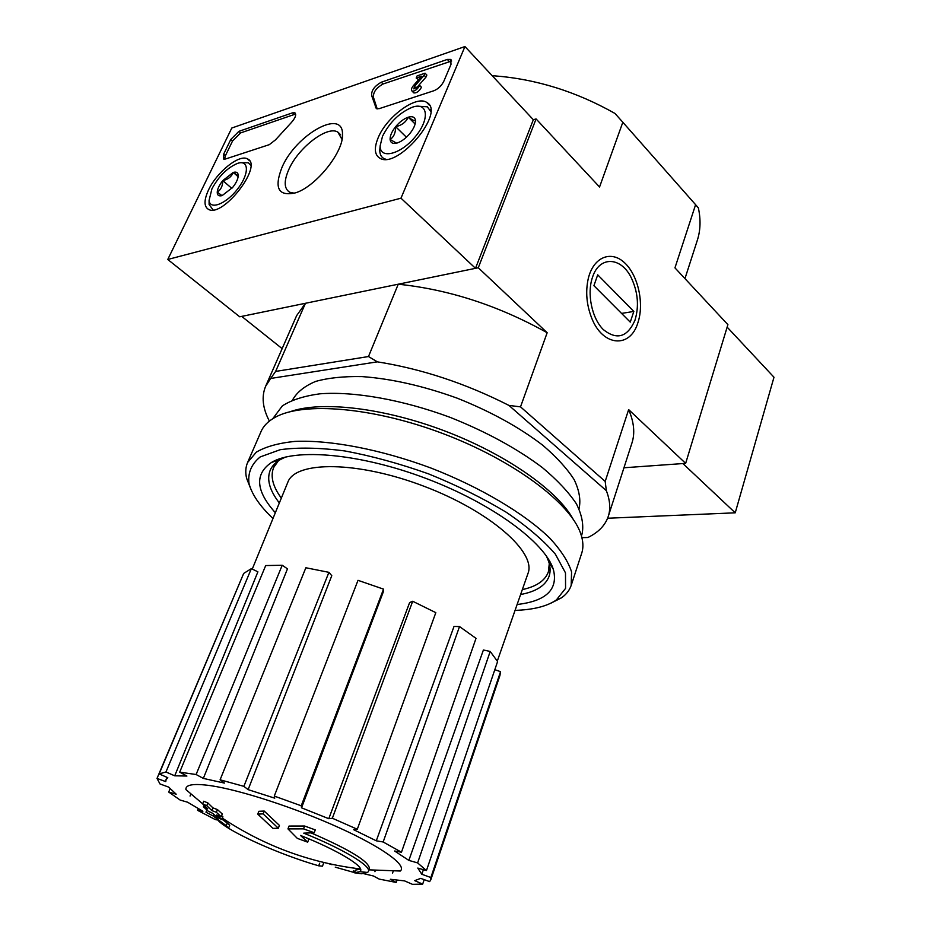 <?xml version="1.0" encoding="UTF-8"?>
<svg xmlns="http://www.w3.org/2000/svg" width="931" height="931" viewBox="0 0 931 931"><rect width="100%" height="100%" fill="white"/><g stroke="black" fill="none" stroke-linecap="round" stroke-linejoin="round"><path stroke-width="1.4" d="M323.429 863.584L322.475 866.191L318.716 865.818C280.778 854.995 230.434 832.628 218.692 821.049L218.936 820.444M319.682 863.2L318.716 865.818M229.713 825.308L228.665 827.95L226.21 825.692L227.269 823.027L229.713 825.308M213.734 814.322L213.083 815.952L226.21 825.692M221.939 819.21L227.269 823.027M206.868 809.982L205.972 812.193L213.083 815.952M307.626 838.342L308.731 839.343L307.684 842.159L297.35 838.389L287.958 828.881L289.041 826.053L304.612 826.018L315.272 829.893L314.213 832.745L303.715 833.152C342.899 848.816 371.353 866.005 368.42 871.416L367.605 872.463L361.391 873.767L354.467 872.789L355.433 870.101L360.576 869.1M311.129 832.919C349.94 849.747 369.363 861.664 369.398 868.681L368.42 871.416M304.612 826.018L303.541 828.869L314.213 832.745M287.958 828.881L303.541 828.869M354.467 872.789L359.843 871.672L360.646 870.683C363.358 865.737 336.673 849.782 300.527 835.444L307.684 842.159M257.747 814.113L258.853 811.297L264.206 811.052L279.416 825.401L278.334 828.229L272.981 828.392L257.747 814.113L263.101 813.88L278.334 828.229M264.206 811.052L263.101 813.88M221.601 815.672L222.905 816.778L221.834 819.478L217.656 817.697L212.501 813.228L208.195 811.169L203.4 806.758L207.694 808.818L202.644 803.907L206.775 805.676L211.837 810.587L216.364 812.286L221.182 816.72L216.655 814.997L221.834 819.478M202.644 803.907L203.738 801.219L207.869 802.964L212.931 807.875L217.447 809.574L222.276 813.997L221.182 816.72M217.447 809.574L216.364 812.286M212.931 807.875L211.837 810.587M207.869 802.964L206.775 805.676M204.005 805.268L203.4 806.758M607.617 518.241L735.234 512.818L682.9 463.557L623.956 467.769L685.647 463.359L727.902 324.651L674.952 267.872L695.597 204.692L622.827 122.252L599.552 187.003L536.081 118.935L478.278 267.756L398.247 284.211L368.49 356.538L275.623 371.422L305.449 303.285L241.723 316.389L282.14 348.636M622.827 122.252L614.96 113.442C576.161 91.517 535.849 78.984 494.035 75.818L492.627 76.167M684.96 278.602L697.296 240.373C700.519 230.469 700.88 219.658 698.378 207.927L695.597 204.692M536.081 118.935L533.335 119.727L475.497 268.326L400.982 198.187L167.766 259.481L231.796 128.024L464.941 46.55L400.982 198.187M637.91 322.673C630.275 348.753 602.532 346.739 591.511 317.611C586.507 304.495 585.424 291.496 588.264 278.59C593.35 257.131 610.969 249.927 624.492 262.693C638.119 275.111 644.403 303.494 637.91 322.673M581.922 537.676L587.938 537.49C598.435 532.392 605.208 525.375 608.257 516.449C610.724 508.931 610.084 500.343 606.349 490.684L508.943 405.416L520.522 406.859L605.185 481.432L628.646 409.593L685.647 463.359M478.278 267.756L547.16 332.728C498.644 305.671 448.998 289.494 398.247 284.211M520.522 406.859L547.16 332.728M292.578 400.027L292.753 399.632C297.07 392.079 304.705 386.016 315.656 381.419C328.422 377.846 343.888 376.24 362.066 376.601C391.602 378.742 423.326 385.946 457.237 398.189C490.73 411.549 519.219 427.224 542.715 445.216C556.517 457.016 567.002 468.479 574.148 479.616C579.257 490.3 580.921 499.9 579.117 508.407L579.012 508.733M508.943 405.416C465.605 383.409 421.743 368.885 377.334 361.845L270.665 378.452L265.626 386.295C261.355 396.559 262.612 408.162 269.385 421.091M270.665 378.452L275.623 371.422M368.49 356.538L377.334 361.845M305.449 303.285L296.628 315.632L265.626 386.295M608.257 516.449L631.94 443.005C635.14 433.252 634.034 422.115 628.646 409.593M605.185 481.432L606.349 490.684M281.325 498.12C272.771 486.448 270.199 476.253 273.633 467.537L278.357 460.845M549.29 563.674L548.359 571.902C545.112 580.653 536.442 586.553 522.338 589.602M274.249 466.094L274.482 464.045M550.07 568.643L548.883 570.331M202.679 803.814L185.909 789.581C185.374 784.577 193.695 783.285 210.848 785.694C240.617 790.058 296.023 808.12 339.478 827.903C383.06 847.699 407.219 865.539 400.307 871.02L368.979 869.845M363.637 873.65L373.366 875.966L379.208 879.097L396.199 882.425L390.345 879.271L404.613 880.901L412.468 884.334L422.674 884.113L414.714 880.633L420.707 878.375L429.622 881.61L430.762 879.911L430.855 877.526L421.801 874.256L423.407 869.682M426.456 870.566L417.612 862.897L490.206 651.444L497.585 661.557L426.456 870.566L417.798 868.076L421.801 874.256M417.612 862.897L408.849 860.395L483.398 650.001L490.206 651.444M401.47 852.214L383.165 841.985L459.518 626.563L476.02 638.363L401.47 852.214L394.581 851.004L408.849 860.395M383.165 841.985L376.287 840.809L454.025 626.435L459.518 626.563M357.295 829.253L332.355 818.233L412.689 601.251L435.813 612.656L357.295 829.253L353.594 829.661L376.287 840.809M332.355 818.233L328.783 818.698L409.617 602.578L412.689 601.251M301.539 807.817L301.237 805.792L383.525 589.137L383.374 591.674L301.539 807.817L328.783 818.698M301.237 805.792L274.284 796.075L274.75 798.17L248.123 789.628L243.875 786.346L220.1 779.794L224.441 783.087L203.342 778.409L196.104 774.511L179.695 772.16L186.91 776.035L174.725 775.814L165.951 771.985L159.154 773.917L167.801 777.688L166.032 779.654L166.986 777.338M240.384 581.223L157.013 778.432L165.776 781.609L166.032 779.654M157.013 778.432L160.004 783.96L168.639 787.091L176.192 794.19L168.72 792.06L180.16 800.066L187.573 802.196L202.888 811.25L197.593 810.342L215.34 819.594L218.541 820.153M332.041 864.713L328.387 863.561M335.276 867.168L356.003 873.022M354.734 872.044L353.315 870.951L354.967 871.393M252.254 569.097L287.83 482.235C295.406 460.764 357.713 460.938 423.814 486.191C490.02 511.2 536.652 552.409 527.982 573.461L497.317 661.057M190.052 796.028L190.867 794.003M165.951 771.985L251.347 568.655L257.899 571.82L174.725 775.814M196.104 774.511L282.209 565.257L287.47 568.829L203.342 778.409M243.875 786.346L328.911 572.332L331.785 575.695L248.123 789.628M392.545 873.092L393.278 871.032M375.391 870.345L374.914 871.684M430.762 879.911L499.912 675.545L500.552 671.67L430.855 877.526M500.552 671.67L494.827 669.68M424.187 879.644L422.674 884.113M396.967 880.214L396.199 882.425M198.28 808.655L197.593 810.342M170.105 788.743L168.72 792.06M251.347 568.655L243.678 573.426L159.154 773.917M282.209 565.257L265.696 565.559L179.695 772.16M328.911 572.332L305.857 567.759L220.1 779.794M383.525 589.137L358.016 580.327L274.284 796.075M272.981 518.486C259.726 505.952 251.719 494.21 248.961 483.247C247.762 472.75 251.521 463.987 260.226 456.923L280.184 449.708C298.025 447.241 319.624 447.671 345.005 450.976C371.911 456.004 399.748 463.638 428.539 473.867C456.853 485.33 482.724 498.108 506.173 512.201C527.318 526.562 543.727 540.585 555.411 554.248L565.489 572.879L565.571 588.369L556.331 600.006C546.997 606.337 533.23 609.793 515.064 610.375M275.343 512.725C255.746 490.823 254.489 474.042 271.573 462.404C295.476 447.869 360.856 453.618 426.689 478.697C492.569 503.659 545.229 542.738 553.363 569.446C558.356 589.439 546.264 601.123 517.112 604.498M251.033 489.52L246.587 478.255C245.237 472.494 245.575 467.246 247.599 462.498L256.304 452.163C265.603 446.671 278.45 443.086 294.848 441.41C330.261 439.793 380.639 449.37 430.774 467.967C480.617 487.344 524.63 513.621 549.977 538.327C561.102 550.454 568.306 561.661 571.576 571.925L571.18 585.413C569.528 590.301 566.281 594.455 561.428 597.853L550.71 603.276M247.599 462.498L261.052 431.542C263.508 425.874 268.221 421.126 275.192 417.297C303.273 401.505 373.564 407.173 443.715 433.881C513.9 460.484 570.168 502.891 580.595 533.312C583.248 540.795 583.609 547.463 581.666 553.328L571.18 585.413M290.204 411.688C320.927 400.679 383.363 407.65 444.681 430.937C505.999 454.2 557.355 490.404 573.042 519.033M272.771 418.706L282.349 405.881C291.496 399.993 304.018 395.966 319.892 393.813C354.083 391.195 402.297 399.643 449.999 417.309C486.145 431.705 516.926 448.463 542.342 467.56C557.273 480.059 568.632 492.15 576.417 503.857C582.003 515.052 583.888 525.072 582.073 533.894L581.433 535.849M279.347 502.938C269.629 490.451 266.569 479.581 270.176 470.33C271.992 466.07 275.425 462.474 280.452 459.518L285.491 457.063M546.45 556.11L548.627 561.393C550.419 566.932 550.57 571.902 549.092 576.277C545.624 585.552 536.128 591.627 520.615 594.513M533.335 119.727L464.941 46.55M475.497 268.326L239.709 316.796L167.766 259.481M443.889 81.125L451.011 64.332L450.685 59.433L447.322 59.433L381.291 82.219C374.402 86.152 371.201 90.621 371.678 95.637L376.31 108.659L379.161 108.671L433.997 90.703C438.292 88.911 441.585 85.722 443.889 81.125M292.543 112.837L238.895 131.352L230.795 139.452L223.638 154.197L223.568 159.038L225.511 159.003L269.315 144.654L275.495 139.859L291.019 122.915C295.325 118.156 296.617 114.781 294.883 112.791L292.543 112.837L294.312 114.478L295.721 114.222M282.058 167.219C295.942 134.634 343.085 107.949 342.492 134.262C343.83 151.765 315.981 186.572 295.662 192.798C278.357 196.709 273.819 188.178 282.058 167.219M378.23 137.59C386.726 116.678 416.366 94.915 426.759 102.445C446.124 112.057 397.549 169.71 379.86 158.2C374.471 154.849 373.925 147.982 378.23 137.59M208.567 189.866C216.76 172.072 239.453 153.859 247.518 158.922C263.485 165.287 223.126 217.749 208.614 209.44C203.854 206.682 203.842 200.153 208.567 189.866M294.429 193.206L289.704 192.251C284.013 188.714 283.734 181.103 288.854 169.407C298.292 147.703 327.293 125.313 337.825 132.086L342.014 139.429M224.511 159.213L225.395 155.733L232.541 141L240.64 132.912L294.312 114.478M377.171 108.939L375.333 106.949M451.64 61.004L383.072 83.999C376.182 87.91 372.982 92.378 373.471 97.406L377.136 108.718M425.071 73.188L426.864 75.039L425.933 77.18L424.14 75.341L425.071 73.188L417.111 75.9L416.18 78.041L421.731 76.156L413.294 85.733C411.362 88.317 410.943 90.098 412.026 91.075C414.714 91.413 417.263 89.539 419.683 85.443L413.888 88.911L414.458 86.327L424.14 75.341M418.659 79.647L416.18 78.041M419.683 85.443L421.487 87.281C419.078 91.378 416.518 93.251 413.83 92.902L413.434 92.495M416.192 88.084L414.458 86.327M425.933 77.18L418.228 85.931M396.559 143.153L390.101 139.499C389.961 135.821 391.811 131.55 395.652 126.674C401.668 125.382 405.869 122.217 408.267 117.201C412.48 120.122 414.889 121.216 415.482 120.495L415.517 121.577C415.273 125.115 413.411 129.083 409.931 133.459C405.997 138.137 401.901 141.268 397.618 142.839L397.153 142.99C392.917 144.107 390.566 142.943 390.101 139.499C393.813 137.032 395.663 132.761 395.652 126.674C399.678 121.88 403.879 118.726 408.267 117.201C412.514 115.991 414.923 117.097 415.482 120.495L415.517 121.577M382.525 136.263C389.705 122.124 399.736 112.407 412.642 107.112C428.202 101.77 430.017 119.494 415.028 137.02C400.353 154.721 379.592 159.55 380.162 145.748L382.525 136.263M417.868 106.192L427.329 106.809L430.727 111.417M385.783 159.248L383.84 158.491C381.116 156.943 379.755 154.162 379.767 150.135L380.034 147.179M415.121 124.009L408.267 117.201M406.405 137.218L395.652 126.674M221.997 195.638L217.237 192.112C217.528 188.737 219.379 184.897 222.788 180.591C228.037 179.462 231.516 176.739 233.239 172.433L238.22 175.854L238.22 174.97L238.243 175.773C237.999 179.136 236.148 183.023 232.68 187.41L222.125 195.603C218.832 196.453 217.202 195.289 217.237 192.112C220.891 189.819 222.742 185.979 222.788 180.591L233.239 172.433C236.206 171.572 237.871 172.421 238.22 174.97M211.919 188.842C218.832 176.145 227.397 167.661 237.614 163.367C249.112 159.41 249.438 173.829 237.742 188.83C226.268 203.936 209.894 210.336 209.079 200.409L211.919 188.842M241.49 162.739L248.379 162.762L250.765 165.264M213.106 209.917L209.114 204.552L209.091 201.934M238.161 176.715L233.239 172.433M231.854 188.399L222.788 180.591M735.234 512.818L773.987 377.241L727.146 327.13M592.593 276.996C599.576 255.49 621.396 256.793 631.451 278.148C638.003 292.334 639.166 306.392 634.954 320.299C627.413 337.243 616.881 340.35 603.358 329.632C591.825 318.367 586.681 293.428 592.593 276.996M593.92 285.677L597.714 274.831L633.836 311.431L630.252 322.126L593.92 285.677M621.559 313.41L633.836 311.431M240.64 132.912L238.895 131.352M225.395 155.733L223.638 154.197M232.541 141L230.795 139.452M373.471 97.406L371.678 95.637M383.072 83.999L381.291 82.219M449.103 61.306L447.322 59.433M548.359 571.902L549.942 567.177M273.633 467.537L275.541 463.033M222.369 818.14C264.404 846.035 310.454 862.979 360.541 868.984M359.843 871.672L367.605 872.463M556.331 600.006L561.428 597.853M248.961 483.247L246.587 478.255M280.452 459.518L271.573 462.404M548.627 561.393L553.363 569.446M249.555 160.784L247.518 158.922M429.424 105.25L426.759 102.445M342.236 138.102L342.492 134.262M337.825 132.086L340.548 134.658M413.83 92.902L412.026 91.075M451.349 60.131L450.685 59.433M380.162 145.748L379.767 150.135M383.84 158.491L384.654 159.282M429.878 109.381L430.716 110.23M209.079 200.409L209.114 204.552"/></g></svg>
